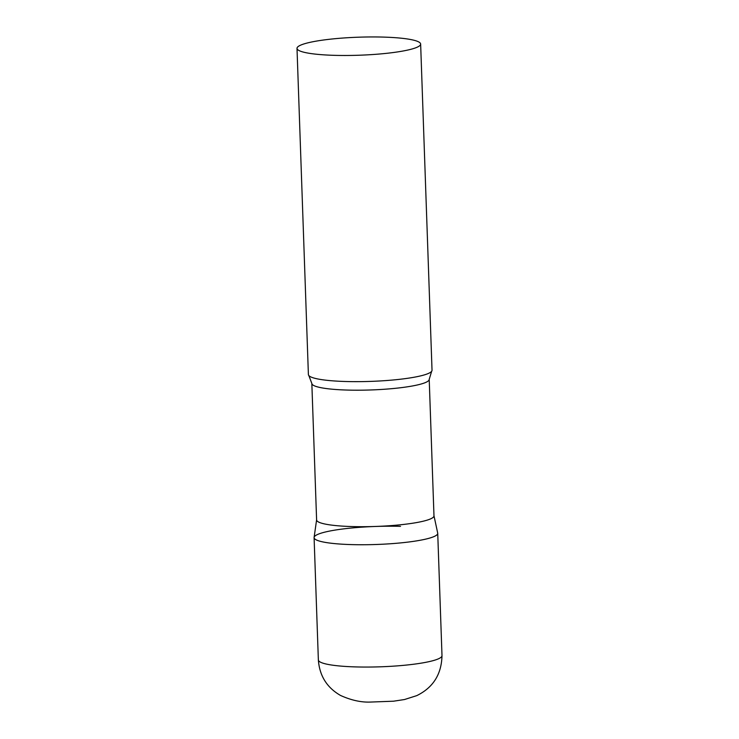 <?xml version="1.0" encoding="UTF-8"?>
<svg xmlns="http://www.w3.org/2000/svg" width="739" height="739" viewBox="0 0 739 739"><rect width="100%" height="100%" fill="white"/><g stroke="black" fill="none" stroke-linecap="round" stroke-linejoin="round"><path stroke-width="1.11" d="M314.093 537.632L318.361 659.945A61.854 9.016 178 0 0 355.57 666.911A61.854 9.016 178 0 0 441.996 655.632L437.728 533.318A61.854 9.016 178 0 1 351.302 544.597A61.854 9.016 178 0 1 314.093 537.632A61.854 9.016 178 0 1 400.51 526.353M429.211 379.356A58.723 8.563 -2 0 1 424.362 382.978A58.723 8.563 -2 0 1 358.748 390.201A58.723 8.563 -2 0 1 311.84 383.458L316.606 519.951A58.723 8.563 -2 0 0 363.514 526.695A58.723 8.563 -2 0 0 429.128 519.471A58.723 8.563 -2 0 0 433.978 515.85L429.211 379.356L431.659 371.274A61.854 9.016 -2 0 0 432.029 370.23L420.639 44.054A61.854 9.016 -2 0 0 371.227 36.95A61.854 9.016 -2 0 0 302.112 44.562A61.854 9.016 -2 0 0 297.004 48.368A61.854 9.016 -2 0 0 346.415 55.48A61.854 9.016 -2 0 0 415.53 47.869A61.854 9.016 -2 0 0 420.639 44.054M316.606 519.84L314.103 537.401A61.854 9.016 -2 0 0 362.71 544.745A61.854 9.016 -2 0 0 432.62 537.124A61.854 9.016 -2 0 0 437.7 533.087L433.978 515.739M297.004 48.368L308.394 374.544A61.854 9.016 -2 0 0 308.837 375.569A61.854 9.016 -2 0 0 361.306 381.62A61.854 9.016 -2 0 0 426.92 374.045A61.854 9.016 -2 0 0 431.659 371.274M318.361 659.945C319.525 675.797 326.915 687.63 340.522 695.445C351.284 700.304 361.362 702.503 370.775 702.05L393.527 701.2L404.51 699.528L416.741 695.639C433.119 687.649 441.534 674.31 441.996 655.632M311.84 383.458L308.837 375.569"/></g></svg>
